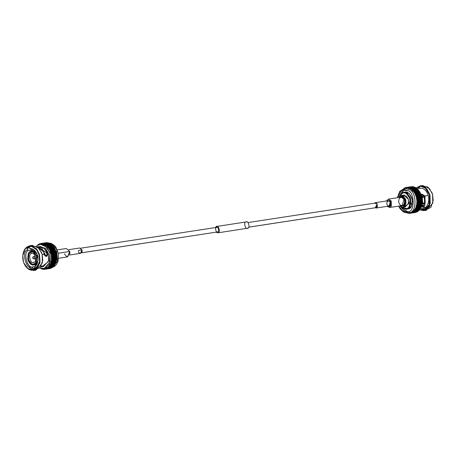 <?xml version="1.0" encoding="UTF-8"?>
<svg xmlns="http://www.w3.org/2000/svg" width="456" height="456" viewBox="0 0 456 456"><rect width="100%" height="100%" fill="white"/><g stroke="black" fill="none" stroke-linecap="round" stroke-linejoin="round"><path stroke-width="0.68" d="M424.314 196.593L424.222 198.28L424.314 196.593L425.209 196.2L424.314 196.593M423.367 206.135C424.479 204.334 424.764 201.717 424.222 198.28L424.895 198.366L425.209 196.2L424.895 198.366C425.516 202.561 425.106 205.645 423.658 207.628L423.367 206.135L423.658 207.628L425.653 207.32L423.658 207.628C425.106 205.645 425.516 202.561 424.895 198.366L424.222 198.28C424.764 201.717 424.479 204.334 423.367 206.135M423.584 206.921L421.504 207.241L423.584 206.921M420.58 208.82L423.117 208.432L424.376 209.047L425.653 207.32C428.549 204.55 429.409 200.589 428.23 195.442C426.542 190.517 423.863 188.1 420.204 188.191L417.479 188.607L420.204 188.191L418.967 187.57L417.844 188.556L420.204 188.191C423.863 188.1 426.542 190.517 428.23 195.442L425.117 195.92L428.23 195.442C429.409 200.589 428.549 204.55 425.653 207.32C425.203 209.076 424.359 209.446 423.117 208.432L420.58 208.82M411.523 204.265L412.207 204.254L409.106 202.139M421.618 194.376L425.209 196.2L422.017 194.096L421.618 194.376M33.311 264.605L32.023 264.805L32.074 264.195L33.983 264.018L35.562 262.673L35.95 262.61L35.562 262.673L35.916 263.106L37.192 262.93M40.949 267.016L42.978 265.99L41.063 266.281L42.978 265.99L40.949 267.016L43.44 266.635L48.667 260.781L48.456 253.661L45.908 248.839L40.339 246.428L37.854 246.81L43.856 248.144L47.863 253.753C47.23 257.013 45.942 257.207 44.015 254.345L42.243 254.613L44.015 254.345L46.763 256.318L47.863 253.753L48.456 253.661L47.863 253.753L47.675 253.143L45.959 252.453L39.991 248.167L45.959 252.453L46.968 254.146L45.959 252.453L47.675 253.143L43.673 248.024L37.854 246.81M43.879 252.054L44.015 254.345L43.879 252.054L38.156 247.454L43.879 252.054M38.002 260.057L35.226 266.583L37.99 260.211L37.067 254.191L28.563 247.426L27.252 249.745L28.118 250.561L33.231 249.774L28.118 250.561C22.891 252.841 27.531 269.125 32.758 266.834L35.294 266.446L32.758 266.834L32.399 267.82L33.926 268.903L35.648 265.574C37.911 263.112 38.543 259.783 37.557 255.588M31.014 249.295L37.124 254.334L31.014 249.295M41.998 248.702L41.091 248.851L41.998 248.702M35.745 265.477L34.969 264.765L35.745 265.477M46.284 256.437L46.968 254.146L46.284 256.437M41.707 266.754L41.553 266.207L41.707 266.754M41.849 266.686L41.707 266.184L41.849 266.686M32.399 267.82L32.758 266.834C27.531 269.125 22.891 252.841 28.118 250.561L27.252 249.745C21.198 252.031 26.528 270.744 32.399 267.82C26.528 270.744 21.198 252.031 27.252 249.745C27.622 247.334 28.568 246.924 30.079 248.509C33.476 248.571 35.944 250.88 37.489 255.434C38.595 260.182 37.842 263.899 35.226 266.583C34.855 268.994 33.909 269.405 32.399 267.82M23.427 261.579C24.082 265.107 28.717 272.129 34.542 269.758C40.276 267.073 40.333 258.005 39.051 254.75C38.401 251.222 33.761 244.199 27.936 246.571C22.201 249.255 22.15 258.324 23.427 261.579L22.8 255.611L25.24 248.708L31.242 246.154L36.594 249.717L39.051 254.75L39.564 261.812L35.511 269.228L28.192 268.88L23.951 263.129L23.427 261.579M30.181 267.484L27.098 262.776M29.173 247.329L30.979 246.12L29.173 247.329M41.604 252.675L42.151 254.277L41.604 252.675M35.847 264.474L36.195 264.987L35.847 264.474M39.672 268.128L45.201 268.51L49.408 264.041L49.932 253.017L45.332 245.721L40.806 244.085L36.298 246.132L39.991 244.154L46.808 247.112L49.932 253.017L50.188 261.733L43.787 268.909L39.672 268.128M38.076 247.386L45.058 248.001L48.456 253.661L48.433 261.596L41.952 266.635M23.951 263.129L28.357 269.154L35.899 269.519L40.065 261.881L39.541 254.613L37.01 249.426L31.504 245.761L25.319 248.389L22.806 255.554L24.681 249.295L29.6 245.75L36.417 248.708L39.541 254.613L39.792 263.329L33.396 270.499L27.309 268.293L23.974 263.18M34.599 269.735L35.477 269.775M42.773 260.296L42.123 254.214L42.767 260.353L40.151 267.598L33.772 270.037M30.911 245.693L37.751 247.106L41.581 252.618L42.151 254.277M38.441 244.387L38.897 244.319L38.224 244.53L38.851 244.747L38.92 244.12L39.535 244.41L39.638 243.795L40.242 244.165L40.384 243.567L40.972 244.006L41.399 243.413L41.713 243.943L42.18 243.413L42.465 243.966L42.716 243.464L43.217 244.085L43.502 243.624L43.97 244.296L44.528 243.971L44.711 244.598L45.298 244.348L45.44 244.992L46.045 244.815L46.153 245.465L46.541 245.18L46.837 246.018L47.242 245.79L47.492 246.65L48.125 246.707L48.114 247.357L48.746 247.488L48.695 248.127L49.322 248.338L49.231 248.965L49.687 248.953L49.721 249.854L50.183 249.899L50.166 250.789L50.753 251.216L50.548 251.769L51.112 252.265L50.878 252.784L51.414 253.342L51.146 253.821L51.585 254.089L51.351 254.881L51.779 255.195L51.494 255.953L51.904 256.318L51.574 257.024L51.961 257.435L51.591 258.096L51.938 258.9L51.539 259.15L51.739 260.712L51.243 261.197L51.528 261.755L51.004 262.166L51.254 262.753L50.701 263.095L50.798 263.995L50.337 263.973L50.519 264.6L49.921 264.799L50.069 265.438L49.453 265.557L49.385 266.435L48.934 266.247L48.815 267.108L48.37 266.863L48.199 267.695L47.766 267.404L47.544 268.202L47.128 267.86L47.076 268.498L46.58 268.356L46.29 268.886L45.908 268.464L45.549 269.143L45.195 268.675L44.791 269.302L44.46 268.795L46.603 268.156L48.37 266.863L50.337 263.973L51.425 260.188L51.351 254.881L49.721 249.854L46.837 246.018L43.217 244.085L39.991 244.154M33.396 270.499L35.978 270.106L42.374 262.93L42.123 254.214L38.999 248.309L32.182 245.351L29.6 245.75M50.017 244.285L50.758 244.536L50.017 244.285M54.047 265.238L53.694 265.517L54.047 265.238M53.346 244.935L50.24 243.76M48.627 242.928L52.987 244.638L56.698 249.649L57.547 261.328L51.99 267.615L57.547 261.328L56.698 249.649L52.987 244.638L48.627 242.928M52.035 267.108L51.756 267.871L52.035 267.108M51.482 267.604L51.197 268.134L51.482 267.604M50.816 267.712L50.456 268.39L50.816 267.712M50.097 267.923L49.698 268.55L50.097 267.923M46.569 268.225L46.364 267.609L46.569 268.225M45.537 242.763L40.63 243.515L45.537 242.763M46.056 242.683L46.62 243.19L46.307 242.666L41.154 243.436L46.056 242.683M46.837 242.649L47.373 243.213L46.837 242.649L41.929 243.401L46.837 242.649M47.623 242.712L48.125 243.333L47.623 242.712L42.716 243.464L47.623 242.712M48.404 242.871L48.877 243.544L48.404 242.871L43.502 243.624L48.404 242.871M49.185 243.122L49.618 243.846L49.185 243.122L44.283 243.874L49.185 243.122M49.96 243.47L50.348 244.239L49.96 243.47L45.053 244.216L49.96 243.47M50.713 243.903L51.055 244.712L50.713 243.903L45.805 244.655L50.713 243.903M51.442 244.427L51.739 245.265L51.442 244.427L46.541 245.18L51.442 244.427M52.149 245.037L52.394 245.898L52.149 245.037L47.242 245.79L52.149 245.037M52.822 245.721L53.016 246.605L52.822 245.721L47.914 246.474L52.822 245.721M53.455 246.479L53.603 247.374L54.23 247.585L54.139 248.212L54.76 248.497L54.629 249.101L55.233 249.455L55.068 250.036L55.529 250.139L55.455 251.017L55.911 251.17L55.78 252.031L56.23 252.242L56.054 253.069L56.561 253.69L56.259 254.129L56.681 254.442L56.401 255.2L56.835 255.924L56.481 256.278L56.875 257.041L56.493 257.344L56.846 258.147L56.441 258.398L56.783 258.888L56.327 259.435L56.641 259.96L56.151 260.444L56.35 261.322L55.906 261.413L56.059 262.308L55.906 261.413L56.35 261.322L56.151 260.444L56.641 259.96L56.327 259.435L56.749 259.236L56.441 258.398L56.846 258.147L56.493 257.344L56.875 257.041L56.481 256.272L56.812 255.565L56.401 255.2L56.732 254.801L56.259 254.129L56.487 253.336L56.054 253.069L56.322 252.59L55.78 252.031L56.02 251.512L55.455 251.017L55.529 250.139L55.068 250.036L55.09 249.147L54.629 249.101L54.76 248.497L54.139 248.212L54.23 247.585L53.597 247.374L53.455 246.479L48.553 247.232L53.455 246.479M55.603 262.342L55.7 263.243L55.603 262.342M55.244 263.22L55.29 264.121L55.244 263.22M54.828 264.047L54.817 264.936L54.828 264.047M54.361 264.805L54.292 265.683L54.361 264.805M53.842 265.495L53.722 266.355L53.842 265.495M53.278 266.11L53.107 266.948L53.278 266.11M52.674 266.652L52.446 267.45L52.674 266.652M47.076 268.498L51.984 267.746L47.076 268.498L47.128 267.86L45.908 268.464L46.29 268.886L51.431 268.031L46.523 268.784L46.58 268.356L46.848 268.624L51.756 267.871L47.076 268.498M45.788 269.068L50.696 268.316L45.788 269.068L45.908 268.464L45.195 268.675L45.549 269.143L50.456 268.39L45.788 269.068M44.887 269.285L49.943 268.51M45.036 269.262L45.195 268.675L44.46 268.795L44.266 269.353L44.773 269.274L44.015 269.365L43.713 268.829L44.802 268.658L43.713 268.829L43.485 269.353L43.964 269.279L43.234 269.331L42.961 268.761L42.699 269.251L43.16 269.183L42.448 269.2L42.208 268.607L41.912 269.057L42.362 268.989L41.661 268.977L41.456 268.362L41.234 268.755M41.137 268.766L41.456 268.362L41.661 268.977L42.208 268.607L42.699 269.251L42.961 268.761L43.485 269.353L43.713 268.829L44.015 269.365L44.46 268.795L44.791 269.302M37.569 245.089L38.019 244.821L37.569 245.089M42.465 243.966L43.217 244.085L42.967 243.504L47.874 242.752L42.716 243.464L42.465 243.966L42.18 243.413L47.088 242.66L41.929 243.401L41.713 243.943L41.399 243.413L46.307 242.666L41.154 243.436L40.972 244.006L40.384 243.567L40.242 244.165L39.877 243.715L40.373 243.635L39.638 243.795L39.535 244.41L39.148 244.006L39.615 243.931L38.92 244.12M43.753 243.692L48.655 242.94L43.502 243.624L43.217 244.085L43.97 244.296L43.753 243.692M44.528 243.971L49.436 243.219L44.283 243.874L43.97 244.296L44.711 244.598L44.528 243.971M45.298 244.348L50.2 243.595L45.053 244.216L44.711 244.598L45.44 244.992L45.298 244.348M46.045 244.815L50.947 244.063L45.805 244.655L45.44 244.992L46.153 245.465L46.045 244.815M46.768 245.362L51.67 244.615L46.541 245.18L46.153 245.465L46.837 246.018L46.768 245.362M47.464 246.001L52.366 245.248L47.242 245.79L46.837 246.018L47.492 246.65L47.464 246.001M48.125 246.707L53.027 245.955L47.914 246.474L47.492 246.65L48.114 247.357L48.125 246.707M48.746 247.488L53.648 246.736L48.553 247.232L48.114 247.357L48.695 248.127L48.746 247.488M53.603 247.374L48.695 248.127L49.231 248.965L49.322 248.338L54.23 247.585L49.322 248.338L49.14 248.058L54.047 247.312L48.695 248.127M54.139 248.212L49.231 248.965L49.721 249.854L54.629 249.101L49.721 249.854L49.852 249.25L54.76 248.497L49.852 249.25L49.687 248.953L54.595 248.201L49.231 248.965M50.183 249.899L55.09 249.147L49.721 249.854L50.166 250.789L55.068 250.036L50.166 250.789L50.331 250.207L55.233 249.455L50.331 250.207L50.183 249.899M50.622 250.891L55.529 250.139L50.166 250.789L50.548 251.769L55.455 251.017L50.548 251.769L50.753 251.216L55.655 250.464L50.753 251.216L50.622 250.891M51.004 251.923L55.911 251.17L50.548 251.769L50.878 252.784L55.78 252.031L50.878 252.784L51.112 252.265L56.02 251.512L51.112 252.265L51.004 251.923M51.323 252.994L56.23 252.242L50.878 252.784L51.146 253.821L56.054 253.069L51.146 253.821L51.414 253.342L56.322 252.59L51.414 253.342L51.323 252.994M51.585 254.089L56.487 253.336L51.585 254.089L51.146 253.821L51.351 254.881L56.259 254.129L51.351 254.881L51.653 254.442L56.561 253.69L51.653 254.442L51.585 254.089M51.779 255.195L56.681 254.442L51.779 255.195L51.351 254.881L51.494 255.953L56.401 255.2L51.494 255.953L51.824 255.554L56.732 254.801L51.824 255.554L51.779 255.195M51.904 256.318L56.812 255.565L51.904 256.318L51.494 255.953L51.574 257.024L56.835 255.924L51.933 256.671L51.904 256.318M51.961 257.435L56.869 256.682L51.961 257.435L51.574 257.024L51.591 258.096L56.875 257.041L51.967 257.794L51.961 257.435M51.956 258.546L56.863 257.794L51.956 258.546L51.591 258.096L51.539 259.15L56.846 258.147L51.938 258.9L51.956 258.546M51.881 259.641L56.783 258.888L51.881 259.641L51.539 259.15L51.425 260.188L56.749 259.236L51.841 259.988L51.881 259.641M51.739 260.712L56.641 259.96L51.739 260.712L51.425 260.188L51.243 261.197L56.584 260.296L51.676 261.049L51.739 260.712M51.528 261.755L56.43 261.003L51.528 261.755L51.243 261.197L51.004 262.166L56.35 261.322L51.448 262.075L51.528 261.755M51.254 262.753L56.156 262L51.254 262.753L51.004 262.166L50.701 263.095L56.059 262.308L51.152 263.061L51.254 262.753M50.918 263.705L55.82 262.952L50.918 263.705L50.701 263.095L50.337 263.973L50.798 263.995L55.7 263.243L50.918 263.705M50.519 264.6L55.427 263.847L50.519 264.6L50.337 263.973L49.921 264.799L50.382 264.873L55.29 264.121L50.519 264.6M50.069 265.438L54.971 264.685L50.069 265.438L49.921 264.799L49.453 265.557L49.909 265.688L54.817 264.936L50.069 265.438M49.561 266.207L54.463 265.455L49.561 266.207L49.453 265.557L48.934 266.247L49.385 266.435L54.292 265.683L49.561 266.207M49.003 266.902L53.911 266.15L49.003 266.902L48.934 266.247L48.37 266.863L48.815 267.108L53.722 266.355L49.003 266.902M48.399 267.518L53.306 266.766L48.399 267.518L48.37 266.863L47.766 267.404L48.199 267.695L53.107 266.948L48.399 267.518M47.755 268.054L52.662 267.301L47.755 268.054L47.766 267.404L47.128 267.86L47.544 268.202L52.446 267.45L47.755 268.054M41.262 248.976L42.75 249.079L41.262 248.976M42.642 250.27L46.301 256.42L42.642 250.27M42.773 250.424L46.244 256.437L42.773 250.424M29.503 253.422L28.215 253.621L28.956 253.992L28.489 259.236L28.101 259.299L28.489 259.236L28.956 253.992L28.568 254.055L28.101 259.299L27.696 259.475L28.984 259.276M28.101 259.299L28.568 254.055L28.215 253.621L27.696 259.475L28.101 259.299M44.426 255.183L43.765 253.359L44.426 255.183M36.731 264.224L35.716 264.383L36.731 264.224M33.812 251.011L32.524 251.205L32.467 251.82L31.316 251.775L28.984 253.342L31.51 251.752L29.372 253.279L28.642 252.886L28.984 253.342L32.855 251.758L32.467 251.82L32.524 251.205C30.974 250.897 29.68 251.461 28.631 252.909C29.68 251.461 30.974 250.897 32.524 251.205L33.505 250.857C31.51 250.481 29.885 251.159 28.642 252.886M35.095 251.148L34.542 251.233L35.095 251.148M37.871 255.394L36.178 255.77L36.566 255.708L36.178 255.77L33.157 252.048L33.208 251.438L34.502 251.239L36.087 252.373L34.32 251.131L35.699 252.008M27.696 259.475L28.215 253.621M32.855 251.758L33.544 251.991L32.855 251.758M36.566 255.708L37.523 255.565L36.566 255.708L36.833 256.654L36.566 255.708M33.157 252.048L36.178 255.77L36.583 255.594L33.208 251.438L33.157 252.048M34.502 251.239L33.208 251.438L36.583 255.594M37.62 262.194L36.332 262.394L35.978 261.961L36.446 256.717L38.144 256.34M36.446 256.717L35.978 261.961L36.332 262.394L36.85 256.54L36.446 256.717M36.85 256.54L36.332 262.394M36.776 262.485L35.95 262.61L36.366 261.898L35.95 262.61L36.776 262.485M35.562 262.673L33.983 264.018L32.074 264.195L32.023 264.805C33.567 265.118 34.867 264.548 35.916 263.106L35.562 262.673M32.33 264.959C34.325 265.329 35.95 264.657 37.192 262.924L35.916 263.106C34.867 264.548 33.567 265.118 32.023 264.805L32.336 264.959M30.136 263.802L31.51 264.68L30.136 263.802L27.964 260.422L31.333 264.571L31.39 263.961L28.369 260.245L27.964 260.422L28.756 260.182L31.777 263.904L31.39 263.961L31.777 263.904L28.756 260.182L28.369 260.245L31.39 263.961L31.333 264.571L32.028 264.725M45.138 256.027L43.765 252.436L45.138 256.027M49.938 253.04L50.382 251.324M53.512 260.353L52.554 259.88M54.156 259.772L51.311 260.849M48.667 246.975L48.062 247.3L48.667 246.975M58.647 258.244L67.642 256.865L69.722 251.495L66.359 248.497L57.365 249.877M69.939 253.57L69.722 251.495L58.396 253.228L69.722 251.495L69.939 253.57L67.003 256.865L64.285 253.872M69.58 251.062L69.945 253.513M69.631 255.012L80.581 253.336L81.909 249.905L79.76 247.99L68.81 249.671M78.289 250.458L81.909 249.905C83.397 252.692 78.689 254.75 78.438 251.421M81.481 252.795L217.791 231.893C219.803 231.91 218.076 225.857 216.52 227.43C218.076 225.857 219.803 231.91 217.791 231.893L81.481 252.795M81.442 252.835L217.791 231.893C216.23 233.472 214.508 227.419 216.52 227.43M216.275 226.569L217.067 226.45L216.275 226.569C218.435 224.392 220.824 232.771 218.036 232.754L215.984 232.212L218.036 232.754C220.824 232.771 218.435 224.392 216.275 226.569L215.272 227.584L216.663 226.455L246.36 221.907M217.649 232.868L247.728 228.2C250.515 228.222 248.127 219.838 245.966 222.021C248.127 219.838 250.515 228.222 247.728 228.2C245.573 230.383 243.185 221.998 245.966 222.021M248.754 227.151L376.462 207.571C378.474 207.583 376.753 201.529 375.191 203.102C376.753 201.529 378.474 207.583 376.462 207.571L248.754 227.151M248.731 227.191L376.462 207.571M375.265 207.793L377.26 203.832L374.558 203.165L375.419 202.663L377.26 203.832L376.24 208.01L375.265 207.793M376.24 208.01L389.15 206.026L390.171 201.854L388.33 200.686L375.419 202.663M387.258 206.317L390.946 205.918L390.792 201.204L386.443 200.976L390.792 201.204L390.946 205.918L387.258 206.317M387.309 204.864C385.343 202.755 389.224 198.679 390.171 201.854C392.137 203.963 388.255 208.039 387.309 204.864M387.19 206.329L391.299 206.311L391.242 200.965L386.369 200.988L388.358 199.135L391.242 200.965L389.641 207.503L387.19 206.329M389.641 207.503L402.289 205.565L403.891 199.021L401.006 197.191L388.358 199.135M400.106 205.901L404.654 204.938L405.065 199.888L402.842 196.604L398.823 197.528L402.842 196.604L405.065 199.888L404.654 204.938L400.106 205.901M399.405 203.735C398.373 202.219 398.481 200.269 399.73 197.893C401.725 196.861 403.115 197.243 403.891 199.021C404.928 200.537 404.82 202.487 403.571 204.864C401.576 205.895 400.186 205.513 399.405 203.735M399.923 205.924L405.184 205.513L405.8 199.677L403.144 195.932L398.641 197.556L401.149 195.533L405.8 199.677L405.92 203.752L402.927 207.104L399.923 205.924M402.927 207.104L405.509 206.71L408.502 203.353L408.382 199.278L403.731 195.134L401.149 195.533M402.443 193.281L399.809 196.114L402.443 193.281C404.751 191.782 407.197 193.578 409.767 198.673C410.349 204.641 409.357 207.936 406.798 208.569C409.357 207.936 410.349 204.641 409.767 198.673C407.197 193.578 404.751 191.782 402.443 193.281L399.667 196.228L402.443 193.281M401.468 206.95L406.798 208.569L401.468 206.95M402.488 195.647L406.456 196.057L408.382 199.278L408.274 204.1L404.17 206.596M401.303 206.887L407.333 209.025C410.064 208.352 411.118 204.829 410.503 198.463C407.755 193.025 405.15 191.104 402.682 192.706L403.708 192.403L407.618 193.686L410.81 199.842L409.955 206.386L407.333 209.025L406.302 209.321L401.303 206.887M406.302 209.321L408.878 208.785L411.506 206.146L412.361 199.608L409.169 193.452L405.259 192.17L403.708 192.403M403.474 189.804L398.772 197.317L403.474 189.804L405.076 189.377M400.123 206.118L404.483 211.105L408.525 211.801L404.483 211.105L400.123 206.118L407.784 212.063L400.02 206.015M404.233 192.466C406.701 190.87 409.306 192.785 412.053 198.223C412.669 204.596 411.614 208.113 408.878 208.785L407.065 209.127M398.704 197.442L404.295 189.348L398.772 197.323M398.738 206.106L402.431 210.906L407.14 212.2L408.525 211.801C414.766 211.213 414.675 193.219 408.416 190.745L403.645 189.405L399.524 192.073L397.45 197.739L401.907 189.981L408.416 190.745C414.675 193.219 414.766 211.213 408.525 211.801L403.207 211.407L398.738 206.106M409.545 212.804L409.864 213.322L415.017 212.542L410.109 213.294L410.286 212.718L410.634 213.203L410.286 212.718L411.01 212.542L409.545 212.804L409.334 213.351L409.836 213.277L409.083 213.351L408.793 212.798L408.553 213.311L409.026 213.237L408.302 213.277L408.04 212.701L407.767 213.174L408.223 213.106L407.504 213.083L408.04 212.701L408.553 213.311L408.793 212.798L409.334 213.351L409.545 212.804L410.109 213.294L410.286 212.718L408.445 213.003L409.95 212.564L408.525 211.801L409.95 212.564C416.727 211.932 416.624 192.392 409.83 189.702L404.649 188.254L399.707 191.833L404.649 188.254L409.83 189.702C416.624 192.392 416.727 211.932 409.95 212.564L408.445 213.003L404.575 212.513L403.235 211.818L400.043 208.683L398.635 206.123M411.01 212.542L413.649 210.946L415.65 208.107L416.584 205.348L416.955 201.193L416.584 205.348L415.65 208.107L413.649 210.946L411.01 212.542L411.38 212.98L411.711 212.274L412.332 212.553L412.389 211.915L413.016 212.12L413.033 211.476L413.467 211.778L413.649 210.946L414.088 211.196L414.219 210.341L414.669 210.541L414.743 209.663L415.199 209.806L415.222 208.916L415.821 208.734L415.65 208.107L416.106 208.135L416.02 207.235L416.573 206.904L416.328 206.317L416.858 205.912L416.584 205.348L417.018 205.211L416.773 204.351L417.194 204.157L416.898 203.319L417.303 203.074L416.961 202.264L417.343 201.609L416.955 201.193L417.343 201.609L416.961 202.264L417.303 203.074L416.898 203.319L417.194 204.157L416.773 204.351L417.018 205.211L416.584 205.348L416.858 205.912L416.328 206.317L416.573 206.904L416.02 207.235L416.106 208.135L415.65 208.107L415.821 208.734L415.222 208.916L415.199 209.806L414.743 209.663L414.669 210.541L414.219 210.341L414.088 211.196L413.649 210.946L413.467 211.778L413.033 211.476L413.016 212.12L412.389 211.915L412.332 212.553L411.711 212.274L411.38 212.98L411.01 212.542L410.873 213.14L411.01 212.542M405.743 188.117L405.378 187.661L405.743 188.117L405.891 187.524L411.044 186.726L406.136 187.479L406.473 187.975L405.891 187.524L405.743 188.117L406.473 187.975L406.661 187.41L411.814 186.641L406.661 187.41L411.814 186.641L412.121 187.171L411.814 186.641L406.906 187.393L407.219 187.923L406.661 187.41L406.473 187.975L407.219 187.923L407.442 187.393L412.594 186.652L407.442 187.393L412.594 186.652L412.874 187.216L412.594 186.652L407.687 187.405L407.966 187.969L407.442 187.393L407.214 187.923L407.966 187.969L408.223 187.467L413.13 186.715L408.223 187.467L413.381 186.76L413.626 187.353L413.381 186.76L408.473 187.513L408.724 188.106L408.223 187.467L407.966 187.969L413.917 186.892L409.009 187.644L414.168 186.966L414.379 187.576L414.168 186.966L409.26 187.718L409.471 188.328L409.009 187.644L408.724 188.106L409.471 188.328L409.79 187.912L414.698 187.16L409.79 187.912L414.943 187.268L415.12 187.895L414.943 187.268L410.035 188.02L410.212 188.647L409.79 187.912L409.471 188.328L410.212 188.647L410.56 188.271L415.462 187.519L410.56 188.271L415.707 187.655L415.843 188.299L415.707 187.655L410.799 188.408L410.936 189.052L410.56 188.271L410.212 188.647L410.936 189.052L416.214 187.975L411.306 188.727L416.448 188.134L416.55 188.784L416.448 188.134L411.546 188.887L411.643 189.536L411.546 188.887L410.936 189.052L411.643 189.536L417.172 188.698L412.036 189.263L417.172 188.698L417.229 189.354L417.172 188.698L412.264 189.451L412.327 190.106L412.036 189.263L411.643 189.536L412.327 190.106L417.861 189.348L412.737 189.884L417.861 189.348L417.878 189.998L417.861 189.348L412.954 190.101L412.976 190.75L412.737 189.884L412.327 190.106L412.976 190.75L418.511 190.072L413.404 190.585L418.511 190.072L418.494 190.716L418.511 190.072L413.609 190.825L413.592 191.469L413.609 190.825L412.976 190.75L413.592 191.469L419.127 190.864L414.031 191.355L419.127 190.864L419.07 191.503L419.127 190.864L414.219 191.617L414.162 192.255L419.52 191.44L414.162 192.25L414.031 191.355L413.592 191.469L414.162 192.255L419.52 191.44L419.697 191.725L419.52 191.44L414.612 192.193L414.789 192.478L419.697 191.725L419.6 192.346L419.697 191.725L414.789 192.478L414.692 193.099L420.056 192.341L414.698 193.099L414.612 192.193L414.162 192.25L414.692 193.099L420.056 192.341L420.215 192.643L420.056 192.341L415.148 193.093L415.313 193.395L420.215 192.643L420.084 193.241L420.215 192.643L415.313 193.395L415.177 193.994L420.54 193.298L415.177 193.994L415.313 193.395L414.692 193.093L415.177 193.994L415.638 194.051L420.54 193.298L420.688 193.612L420.54 193.298L415.638 194.051L415.781 194.364L420.688 193.612L420.512 194.188L420.688 193.612L415.781 194.364L415.61 194.94L420.973 194.296L415.61 194.94L415.638 194.051L415.177 193.994L416.066 195.048L420.973 194.296L421.099 194.626L420.973 194.296L416.066 195.048L416.191 195.379L421.099 194.626L420.888 195.174L421.099 194.626L416.191 195.379L415.986 195.926L421.344 195.339L415.986 195.926L416.066 195.048L415.61 194.94L416.436 196.091L421.344 195.339L421.452 195.681L421.344 195.339L416.436 196.091L416.545 196.433L421.452 195.681L421.207 196.194L421.452 195.681L416.545 196.433L416.299 196.946L421.657 196.411L416.299 196.941L416.545 196.433L415.986 195.926L416.75 197.163L421.657 196.411L421.743 196.758L421.657 196.411L416.75 197.163L416.835 197.511L421.743 196.758L421.464 197.237L421.743 196.758L416.835 197.511L416.562 197.989L421.464 197.237L421.903 197.511L421.464 197.237L416.562 197.989L416.75 197.163L416.299 196.941L416.995 198.263L421.903 197.511L421.965 197.864L421.903 197.511L416.995 198.263L417.063 198.616L421.965 197.864L421.663 198.297L421.965 197.864L417.063 198.616L416.755 199.05L421.663 198.297L422.085 198.622L421.663 198.297L416.755 199.05L417.063 198.616L416.562 197.989L417.177 199.375L422.085 198.622L422.131 198.976L422.085 198.622L417.177 199.375L417.223 199.728L422.131 198.976L421.794 199.369L422.131 198.976L417.223 199.728L416.887 200.121L421.794 199.369L422.199 199.739L421.794 199.369L416.887 200.121L417.223 199.728L416.755 199.05L417.297 200.492L422.199 199.739L422.222 200.099L422.199 199.739L417.297 200.492L417.32 200.851L422.222 200.099L421.863 200.446L416.955 201.193L421.863 200.446L422.25 200.857L417.343 201.609L422.25 200.857L422.25 201.216L416.961 202.264L421.868 201.512L422.227 201.968L417.32 202.72L422.227 201.968L422.21 202.321L416.898 203.319L421.806 202.567L422.142 203.062L417.234 203.815L422.142 203.062L422.096 203.404L417.194 204.157L421.68 203.598L416.773 204.351L421.68 203.598L421.988 204.128L417.08 204.881L421.988 204.128L421.925 204.459L416.584 205.348L421.486 204.596L421.766 205.16L416.858 205.912L421.766 205.16L421.68 205.479L416.328 206.317L421.236 205.565L421.481 206.152L416.573 206.904L421.481 206.152L421.378 206.46L416.47 207.212L421.378 206.46L421.236 205.565L421.68 205.479L421.486 204.596L421.925 204.459L421.68 203.598L422.142 203.062L421.806 202.567L422.21 202.321L421.868 201.512L422.25 200.857L421.863 200.446L422.222 200.099L416.955 201.199L417.297 200.492L416.887 200.121L416.955 201.199L416.299 196.941L414.692 193.093L412.327 190.106L409.471 188.328L407.214 187.923L404.649 188.254L399.673 191.395L397.353 197.756M405.378 187.661L405.065 188.157L404.569 187.969L404.489 188.596L403.868 188.345L403.822 188.983L403.868 188.345L404.489 188.596L404.569 187.969L405.065 188.157L405.139 187.735L405.88 187.581L405.378 187.661M410.634 213.203L415.536 212.45L410.634 213.203M405.127 187.815L404.803 187.866L405.127 187.815M404.546 188.146L404.09 188.214L404.546 188.146M403.064 196.753L401.297 197.026L403.064 196.753M415.536 212.45L410.873 213.14L415.781 212.388L415.912 211.789L415.536 212.45M416.288 212.228L411.38 212.98L416.288 212.228L411.614 212.895L416.522 212.143L416.619 211.521L416.288 212.228M417.012 211.92L412.104 212.673L417.012 211.92L412.332 212.553L417.24 211.801L417.297 211.162L417.012 211.92M417.707 211.516L412.8 212.268L417.707 211.516L413.016 212.12L417.924 211.367L417.941 210.723L417.707 211.516M418.369 211.025L413.467 211.778L418.369 211.025L413.666 211.601L418.574 210.849L418.551 210.193L418.369 211.025M418.996 210.444L414.088 211.196L418.996 210.444L414.276 210.997L419.184 210.244L419.127 209.589L418.996 210.444M419.577 209.788L414.669 210.541L419.577 209.788L414.846 210.313L419.748 209.56L419.651 208.911L419.577 209.788M420.107 209.059L415.199 209.806L420.107 209.059L415.359 209.56L420.267 208.808L420.13 208.164L420.107 209.059M420.586 208.255L415.678 209.002L420.586 208.255L415.821 208.734L420.728 207.982L420.552 207.355L420.586 208.255M421.013 207.383L416.106 208.135L421.013 207.383L416.231 207.845L421.133 207.092L420.922 206.482L421.013 207.383M404.284 195.179L404.711 195.02M418.574 210.82L422.683 203.188L422.153 195.955L414.954 187.296L422.153 195.955L422.683 203.188L418.574 210.82M405.452 192.512L405.578 192.215M408.627 188.955L409.619 188.14M409.898 187.957L411.728 187.188M412.087 187.114L412.971 187.023M418.317 210.985L415.114 211.915M416.334 209.424L417.844 208.671M429.472 194.9L425.135 187.918L420.854 186.225L416.488 187.957L420.854 186.225L425.135 187.918L429.472 194.9L429.045 205.417L425.129 209.828L419.828 209.737L425.129 209.828L429.045 205.417L429.472 194.9L429.962 194.758L425.362 187.462L420.837 185.826L416.328 187.872L420.022 185.894L426.839 188.852L429.962 194.758L429.472 194.9M421.623 194.387L424.222 196.308L421.606 194.387M423.487 206.505L422.074 205.827L423.487 206.505M421.401 186.265L422.227 185.962M432.026 192.82L432.573 194.421L432.026 192.82M421.965 206.135L423.271 206.967M419.702 209.868L425.231 210.25L429.438 205.781L429.962 194.758L430.219 203.473L423.818 210.649L419.702 209.868M417.006 207.127L415.695 208.004M411.295 191.018L413.068 190.853M408.622 202.738L409.767 204.852M421.828 208.626L425.02 209.88M433.194 200.446L432.573 194.421M418.032 188.527L418.785 187.604M420.523 186.225L427.831 186.983L432.009 192.768L432.544 194.364L433.194 200.503L430.886 207.349L425.089 210.307M424.194 210.182L421.127 208.734M423.818 210.649L426.4 210.25L432.801 203.074L432.544 194.364L429.421 188.459L422.604 185.501L420.022 185.894M409.938 204.231L410.508 205.023M416.111 205.793L416.527 205.576M416.089 205.707L416.556 205.456M415.222 193.224L414.892 193.093M422.256 205.234L423.96 204.938L422.319 205.018M424.319 203.558L422.581 203.826L424.319 203.558M422.689 203.159L424.416 202.897L422.689 203.159M424.399 197.123L422.501 197.414L424.399 197.123M422.29 196.462L424.165 196.171L422.29 196.462M424.393 203.062L422.666 203.325L424.393 203.062M422.313 196.57L424.211 196.279L422.313 196.57M412.315 201.495L412.726 201.318M29.372 253.279L28.956 253.992L29.372 253.279M28.489 259.236L28.756 260.182L28.489 259.236M31.777 263.904L32.462 264.132L31.777 263.904M33.881 262.24C30.883 265.267 27.565 253.627 31.435 253.65C34.434 250.623 37.751 262.268 33.881 262.24C37.751 262.268 34.434 250.623 31.435 253.65C27.565 253.627 30.883 265.267 33.881 262.24L33.345 262.399M31.977 253.496L31.435 253.65M32.917 257.178L33.362 256.631L35.425 256.295M32.786 257.344L33.106 258.466L32.786 257.344L33.106 258.466L32.786 258.415L34.023 258.945C34.73 257.771 34.508 256.996 33.362 256.631L32.644 257.458L33.362 256.631C34.508 256.996 34.73 257.771 34.023 258.945L33.054 258.478M33.362 256.631L32.644 257.458L33.106 258.466M41.194 248.982L42.345 248.868M43.787 268.909L44.756 268.761M48.581 242.917L51.425 243.487L54.304 245.379L55.957 247.317L58.488 253.724L58.089 261.049L56.641 264.161L54.908 266.11L51.99 267.621M44.836 269.291L49.744 268.544M34.553 250.64L33.356 250.823M36.651 264.349L35.454 264.537M33.613 264.178L33.225 264.241M80.735 248.206L216.799 227.35M248.024 222.562L375.476 203.023M423.841 205.251L422.644 205.177M33.875 258.991L35.796 258.695"/></g></svg>
